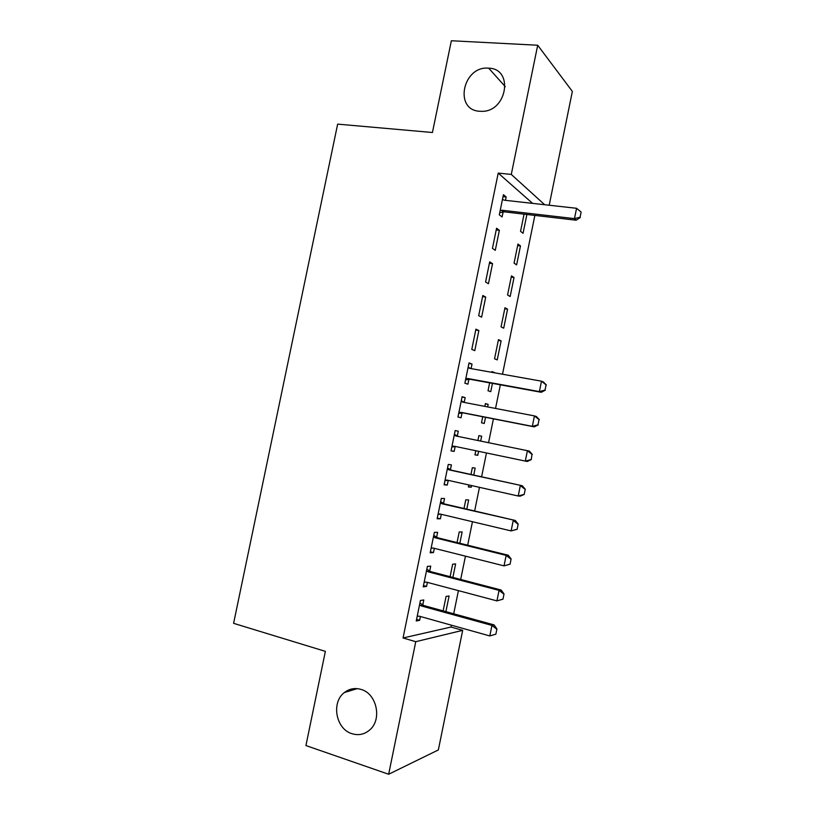 <?xml version="1.0" encoding="UTF-8"?>
<svg xmlns="http://www.w3.org/2000/svg" width="815" height="815" viewBox="0 0 815 815"><rect width="100%" height="100%" fill="white"/><g stroke="black" fill="none" stroke-linecap="round" stroke-linejoin="round"><path stroke-width="1.22" d="M361.025 689.409C376.795 693.534 382.398 719.696 369.562 730.077C364.315 734.478 358.437 735.68 351.937 733.683C335.8 729.048 331.033 702.296 344.409 692.526C349.401 688.685 354.943 687.646 361.025 689.409M488.633 68.175L488.715 68.175C514.234 68.664 506.961 112.266 481.461 111.329L479.78 111.278C453.578 110.198 462.767 65.577 488.633 68.175M532.582 203.373L498.22 173.096L403.048 637.982L451.001 627.051L451.378 625.176M453.7 613.777L458.417 590.641M460.689 579.465L465.447 556.156M467.678 545.194L472.456 521.722M474.646 510.985L479.464 487.329M481.604 476.816L486.463 452.997M488.562 442.698L493.421 418.849M495.54 408.437L500.349 384.823M502.509 374.228L534.864 215.415M451.001 627.051L462.686 630.341L438.348 749.943L388.653 774.25L415.762 641.68L462.686 630.341M388.653 774.25L305.931 745.562L325.368 651.358L233.599 623.332L337.654 124.125L432.429 132.499L451.357 40.75L537.696 45.233L572.354 91.412L549.198 205.227M452.875 577.417L455.626 563.939L452.651 564.194L450.104 576.694M429.688 571.101L430.717 566.119L427.396 566.405L423.219 586.851L426.561 586.423L427.386 582.389M466.791 509.151L468.666 499.982L465.783 499.819L464.01 508.499M443.523 503.466L444.521 498.566L441.312 498.383L437.146 518.768L440.385 518.809L441.302 514.316M478.874 435.638L481.665 436.208L478.884 435.607L477.885 440.507M481.665 436.208L480.677 441.078M478.578 451.347L477.773 455.32L474.962 454.852L475.797 450.756M455.178 430.575L458.295 431.206L455.188 430.544L451.031 450.878L454.169 451.398L455.147 446.61M458.295 431.206L457.317 436.015M491.842 372.109L494.634 372.608L491.944 371.589L491.791 372.312M492.443 383.376L490.752 391.669L488.032 390.772L489.642 382.867M468.9 363.5L472.028 364.05L469.022 362.909L464.876 383.182L467.912 384.181L468.9 379.321M472.028 364.05L471.09 368.614M507.572 309.18L504.964 307.734L501.062 326.876L503.701 328.19L507.572 309.18L504.76 308.753M482.816 295.478L478.68 315.69L481.614 317.157L485.72 297.088L482.816 295.478M520.469 245.926L517.953 244.062L514.061 263.143L516.608 264.885L520.469 245.926L517.647 245.56M496.569 228.231L492.443 248.392L495.276 250.327L499.371 230.309L496.569 228.231M503.028 196.649L506.176 196.996L503.426 194.693L499.31 214.814L502.091 216.984L503.12 211.971M506.176 196.996L505.494 200.337M503.313 211.014L503.171 211.737M526.887 214.488L523.047 233.294L520.551 231.348L524.055 214.151M489.693 261.829L485.567 282.01L488.45 283.712L492.545 263.673L489.693 261.829M514.031 277.528L511.463 275.877L507.572 294.989L510.159 296.517L514.031 277.528L511.209 277.131M475.919 329.168L471.783 349.411L474.768 350.644L478.874 330.544L475.919 329.168M501.113 340.874L498.464 339.641L494.552 358.804L497.231 359.904L501.113 340.874L498.301 340.405M462.044 397.017L465.161 397.608L462.105 396.701L457.959 417.005L461.046 417.759L462.034 412.94M465.161 397.608L464.193 402.365M485.363 403.853L488.154 404.383L485.414 403.578L484.844 406.39M488.154 404.383L487.645 406.919M485.526 417.3L484.263 423.474L481.502 422.791L482.735 416.75M450.42 469.715L451.418 464.866L448.26 464.438L444.094 484.793L447.282 485.078L448.25 480.351M473.739 475.084L475.165 468.075L472.343 467.688L470.958 474.473M471.6 485.577L471.264 487.217L468.411 486.963L468.819 484.956M436.616 537.258L437.624 532.317L434.364 532.368L430.188 552.784L433.478 552.59L434.354 548.322M459.833 543.259L462.146 531.94L459.222 531.981L457.062 542.576M422.761 605.005L423.79 599.962L420.428 600.492L416.241 620.979L419.633 620.297L420.408 616.507M445.897 611.627L449.085 595.979L446.07 596.448L443.136 610.873M403.048 637.982L415.762 641.68M498.22 173.096L511.28 174.43L537.696 45.233M544.675 204.718L511.28 174.43M496.223 229.922L499.371 230.309M489.407 263.245L492.545 263.673M482.582 296.609L485.72 297.088M475.746 330.034L478.874 330.544M451.062 450.736L454.169 451.398M474.982 454.729L477.773 455.32M444.175 484.375L447.282 485.078M468.482 486.586L471.264 487.217M437.288 518.065L440.385 518.809M430.381 551.806L433.478 552.59M423.474 585.598L426.561 586.423M416.557 619.431L419.633 620.297M580.076 217.218L581.126 212.053L580.076 217.218L574.473 218.624L576.154 220.213L504.383 211.869L499.748 212.654M502.447 199.451L504.444 200.225L576.572 208.294L574.473 218.624L502.386 210.28L500.176 210.576M581.126 212.053L576.572 208.294M576.154 220.213L580.351 217.483M545.031 390.079L546.081 384.874L545.031 390.079L539.387 391.597L541.252 392.29L470.153 379.301L465.559 379.81M468.075 367.514L470.051 368.431L541.496 381.186L539.387 391.597L467.983 378.557L465.783 378.72M546.081 384.874L541.496 381.186L543.35 381.929L546.386 384.996M468.156 367.147L470.652 368.533M541.252 392.29L545.337 390.191M537.982 424.809L539.041 419.593L537.982 424.809L532.338 426.347L534.232 426.866L463.277 412.93L458.692 413.388M461.178 401.275L463.144 402.213L534.446 415.915L532.338 426.347L461.066 412.359L458.876 412.492M539.041 419.593L534.446 415.915L536.341 416.485L539.357 419.684M461.29 400.705L464.326 402.447M534.232 426.866L538.297 424.89M455.748 446.549L451.816 447.017M531.248 459.64L531.991 454.363L531.248 459.64L527.213 461.484L454.149 446.213L451.958 446.325M454.261 435.088L456.227 436.056L529.322 451.092L532.307 454.424M454.413 434.314L458.458 436.504L529.322 451.092M530.932 459.589L525.278 461.147L527.397 450.705L531.991 454.363M448.169 480.33L444.929 480.687M524.198 494.45L525.257 489.224L524.198 494.45L520.184 496.162L518.208 496.009L447.211 480.116L445.031 480.198M447.333 468.941L449.289 469.939L522.293 485.75L525.257 489.224M447.537 467.963L451.571 470.214L522.293 485.75M523.872 494.42L518.208 496.009L520.327 485.546L524.931 489.194M440.64 514.153L438.032 514.418M517.128 529.302L518.187 524.065L517.128 529.302L511.117 530.911L440.273 514.061L438.093 514.122M440.395 502.845L442.351 503.874L515.253 520.459L518.187 524.065M440.64 501.673L444.664 503.986L515.253 520.459M516.802 529.302L511.117 530.911L513.246 520.439L517.861 524.065M433.071 548.016L431.125 548.189M510.047 564.204L511.117 558.968L510.047 564.204L504.027 565.875L433.315 548.067L431.145 548.098M433.458 536.81L435.404 537.859L506.156 555.382L508.203 555.219L511.117 558.968M433.733 535.424L437.747 537.798L508.203 555.219M509.711 564.245L504.027 565.875L506.156 555.382L510.781 558.998M502.967 599.168L504.027 593.921L502.967 599.168L496.926 600.879L426.357 582.114L424.187 582.114M426.5 570.816L428.446 571.896L499.055 590.376L501.144 590.029L504.027 593.921M426.826 569.227L430.829 571.661L501.144 590.029M502.621 599.229L496.926 600.879L499.055 590.376L503.68 593.982M495.866 634.172L496.926 628.925L495.866 634.172L489.815 635.945L419.379 616.221L417.219 616.191M419.531 604.873L421.477 605.983L491.944 625.421L494.063 624.901L496.926 628.925M419.898 603.08L423.892 605.576L494.063 624.901M495.51 634.274L489.815 635.945L491.944 625.421L496.579 629.007M501.388 210.331L503.385 211.91M502.386 210.28L504.383 211.869M466.985 378.547L469.165 379.281M467.983 378.557L470.153 379.301M469.124 368.095L470 368.421M460.078 412.329L462.299 412.899M461.066 412.359L463.277 412.93M462.217 401.877L464.041 402.386M453.16 446.172L455.412 446.569M456.227 436.056L458.458 436.504M455.3 435.699L457.541 436.147M446.233 480.066L447.578 480.198M449.289 469.939L451.571 470.214M448.372 469.572L450.654 469.858M439.285 514L440.019 514.02M442.351 503.874L444.664 503.986M441.435 503.497L443.747 503.609M435.404 537.859L437.747 537.798M434.487 537.462L436.84 537.401M428.446 571.896L430.829 571.661M427.529 571.488L429.923 571.254M421.477 605.983L423.892 605.576M420.56 605.565L422.985 605.148M488.715 68.175L505.249 86.645M344.409 692.526L357.276 688.634M501.52 210.301L503.507 211.89"/></g></svg>
